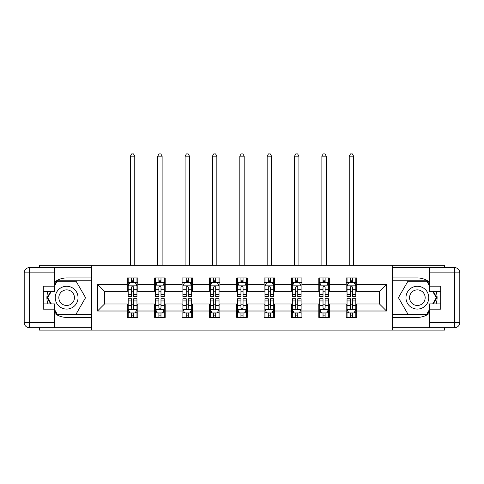 <?xml version="1.0" encoding="UTF-8"?>
<svg xmlns="http://www.w3.org/2000/svg" width="484" height="484" viewBox="0 0 484 484"><rect width="100%" height="100%" fill="white"/><g stroke="black" fill="none" stroke-linecap="round" stroke-linejoin="round"><path stroke-width="0.73" d="M39.458 327.753L39.458 330.118L444.542 330.118L444.542 327.753M444.542 267.604L444.542 265.238L392.288 265.238L392.288 330.118M392.288 265.238L39.458 265.238L39.458 267.604M91.712 330.118L91.712 265.238M356.69 284.35L356.69 277.949L346.163 277.949L346.163 284.35L329.332 284.35L329.332 277.949L318.811 277.949L318.811 284.35L301.974 284.35L301.974 277.949L291.453 277.949L291.453 284.35L274.616 284.35L274.616 277.949L264.095 277.949L264.095 284.35L247.263 284.35L247.263 277.949L236.737 277.949L236.737 284.35L219.905 284.35L219.905 277.949L209.384 277.949L209.384 284.35L192.547 284.35L192.547 277.949L182.026 277.949L182.026 284.35L165.189 284.35L165.189 277.949L154.668 277.949L154.668 284.35L137.837 284.35L137.837 277.949L127.31 277.949L127.31 284.35L97.502 284.35L97.502 311.006L104.514 303.988L127.31 303.988L127.31 317.407L137.837 317.407L137.837 303.988L154.668 303.988L154.668 317.407L165.189 317.407L165.189 303.988L182.026 303.988L182.026 317.407L192.547 317.407L192.547 303.988L209.384 303.988L209.384 317.407L219.905 317.407L219.905 303.988L236.737 303.988L236.737 317.407L247.263 317.407L247.263 303.988L264.095 303.988L264.095 317.407L274.616 317.407L274.616 303.988L291.453 303.988L291.453 317.407L301.974 317.407L301.974 303.988L318.811 303.988L318.811 317.407L329.332 317.407L329.332 303.988L346.163 303.988L346.163 317.407L356.69 317.407L356.69 303.988L379.486 303.988L379.486 291.362L356.69 291.362L356.69 284.35L386.498 284.35L386.498 311.006L356.69 311.006M346.163 311.006L329.332 311.006M318.811 311.006L301.974 311.006M291.453 311.006L274.616 311.006M264.095 311.006L247.263 311.006M236.737 311.006L219.905 311.006M209.384 311.006L192.547 311.006M182.026 311.006L165.189 311.006M154.668 311.006L137.837 311.006M127.31 311.006L97.502 311.006M346.163 284.35L346.163 291.362L329.332 291.362L329.332 284.35M318.811 284.35L318.811 291.362L301.974 291.362L301.974 284.35M291.453 284.35L291.453 291.362L274.616 291.362L274.616 284.35M264.095 284.35L264.095 291.362L247.263 291.362L247.263 284.35M236.737 284.35L236.737 291.362L219.905 291.362L219.905 284.35M209.384 284.35L209.384 291.362L192.547 291.362L192.547 284.35M182.026 284.35L182.026 291.362L165.189 291.362L165.189 284.35M154.668 284.35L154.668 291.362L137.837 291.362L137.837 284.35M127.31 284.35L127.31 291.362L104.514 291.362L97.502 284.35M104.514 291.362L104.514 303.988M386.498 311.006L379.486 303.988M379.486 291.362L386.498 284.35M127.31 282.335L128.187 282.335M131.521 282.335L133.626 282.335M136.96 282.335L137.837 282.335M127.31 291.187L128.187 291.187M131.521 291.187L133.626 291.187M136.96 291.187L137.837 291.187M127.31 304.164L128.187 304.164M131.521 304.164L133.626 304.164M136.96 304.164L137.837 304.164M127.31 313.021L128.187 313.021M131.521 313.021L133.626 313.021M136.96 313.021L137.837 313.021M154.668 304.164L155.546 304.164M158.879 304.164L160.984 304.164M164.312 304.164L165.189 304.164M154.668 313.021L155.546 313.021M158.879 313.021L160.984 313.021M164.312 313.021L165.189 313.021M154.668 282.335L155.546 282.335M158.879 282.335L160.984 282.335M164.312 282.335L165.189 282.335M154.668 291.187L155.546 291.187M158.879 291.187L160.984 291.187M164.312 291.187L165.189 291.187M182.026 304.164L182.904 304.164M186.237 304.164L188.337 304.164M191.67 304.164L192.547 304.164M182.026 313.021L182.904 313.021M186.237 313.021L188.337 313.021M191.67 313.021L192.547 313.021M182.026 282.335L182.904 282.335M186.237 282.335L188.337 282.335M191.67 282.335L192.547 282.335M182.026 291.187L182.904 291.187M186.237 291.187L188.337 291.187M191.67 291.187L192.547 291.187M209.384 304.164L210.262 304.164M213.589 304.164L215.695 304.164M219.028 304.164L219.905 304.164M209.384 313.021L210.262 313.021M213.589 313.021L215.695 313.021M219.028 313.021L219.905 313.021M209.384 282.335L210.262 282.335M213.589 282.335L215.695 282.335M219.028 282.335L219.905 282.335M209.384 291.187L210.262 291.187M213.589 291.187L215.695 291.187M219.028 291.187L219.905 291.187M236.737 304.164L237.614 304.164M240.947 304.164L243.053 304.164M246.386 304.164L247.263 304.164M236.737 313.021L237.614 313.021M240.947 313.021L243.053 313.021M246.386 313.021L247.263 313.021M236.737 282.335L237.614 282.335M240.947 282.335L243.053 282.335M246.386 282.335L247.263 282.335M236.737 291.187L237.614 291.187M240.947 291.187L243.053 291.187M246.386 291.187L247.263 291.187M264.095 304.164L264.972 304.164M268.305 304.164L270.411 304.164M273.738 304.164L274.616 304.164M264.095 313.021L264.972 313.021M268.305 313.021L270.411 313.021M273.738 313.021L274.616 313.021M264.095 282.335L264.972 282.335M268.305 282.335L270.411 282.335M273.738 282.335L274.616 282.335M264.095 291.187L264.972 291.187M268.305 291.187L270.411 291.187M273.738 291.187L274.616 291.187M291.453 304.164L292.33 304.164M295.663 304.164L297.763 304.164M301.096 304.164L301.974 304.164M291.453 313.021L292.33 313.021M295.663 313.021L297.763 313.021M301.096 313.021L301.974 313.021M291.453 282.335L292.33 282.335M295.663 282.335L297.763 282.335M301.096 282.335L301.974 282.335M291.453 291.187L292.33 291.187M295.663 291.187L297.763 291.187M301.096 291.187L301.974 291.187M318.811 304.164L319.688 304.164M323.016 304.164L325.121 304.164M328.454 304.164L329.332 304.164M318.811 313.021L319.688 313.021M323.016 313.021L325.121 313.021M328.454 313.021L329.332 313.021M318.811 282.335L319.688 282.335M323.016 282.335L325.121 282.335M328.454 282.335L329.332 282.335M318.811 291.187L319.688 291.187M323.016 291.187L325.121 291.187M328.454 291.187L329.332 291.187M346.163 304.164L347.04 304.164M350.374 304.164L352.479 304.164M355.813 304.164L356.69 304.164M346.163 313.021L347.04 313.021M350.374 313.021L352.479 313.021M355.813 313.021L356.69 313.021M346.163 282.335L347.04 282.335M350.374 282.335L352.479 282.335M355.813 282.335L356.69 282.335M346.163 291.187L347.04 291.187M350.374 291.187L352.479 291.187M355.813 291.187L356.69 291.187M133.626 280.23L131.521 280.23M136.96 294.429L133.626 294.429L133.626 296.625L136.96 296.625L136.96 285.929L135.205 282.42L129.942 282.42L128.187 285.929L128.187 296.625L131.521 296.625L131.521 294.429L128.187 294.429M128.187 285.929L128.187 277.949M136.96 285.929L136.96 277.949M131.521 282.42L131.521 277.949M133.626 277.949L133.626 282.42M133.626 294.429L133.626 287.242C132.925 285.893 132.223 285.893 131.521 287.242L131.521 294.429M134.764 265.238L134.764 156.163L130.384 156.163L130.384 265.238M130.384 156.163L131.696 153.882L133.451 153.882L134.764 156.163M131.521 315.126L133.626 315.126M128.187 300.927L131.521 300.927L131.521 298.731L128.187 298.731L128.187 309.427L129.942 312.936L135.205 312.936L136.96 309.427L136.96 298.731L133.626 298.731L133.626 300.927L136.96 300.927M136.96 309.427L136.96 317.407M128.187 309.427L128.187 317.407M133.626 312.936L133.626 317.407M131.521 317.407L131.521 312.936M131.521 300.927L131.521 308.114C132.223 309.464 132.925 309.464 133.626 308.114L133.626 300.927M72.34 287.805A11.398 11.398 0 0 0 56.767 291.979A11.398 11.398 0 0 0 60.936 307.552A11.398 11.398 0 0 0 76.508 303.377A11.398 11.398 0 0 0 72.34 287.805M70.537 290.92A7.804 7.804 0 0 0 59.877 293.776A7.804 7.804 0 0 0 62.739 304.436A7.804 7.804 0 0 0 73.399 301.58A7.804 7.804 0 0 0 70.537 290.92M54.535 285.844L57.172 281.283L76.103 281.283L85.571 297.678L76.103 314.074L57.172 314.074L54.535 309.512M51.298 303.904L47.704 297.678L51.298 291.453M423.064 287.805A11.398 11.398 0 0 0 407.492 291.979A11.398 11.398 0 0 0 411.66 307.552A11.398 11.398 0 0 0 427.233 303.377A11.398 11.398 0 0 0 423.064 287.805M421.261 290.92A7.804 7.804 0 0 0 410.601 293.776A7.804 7.804 0 0 0 413.463 304.436A7.804 7.804 0 0 0 424.123 301.58A7.804 7.804 0 0 0 421.261 290.92M429.465 309.512L426.827 314.074L407.897 314.074L398.429 297.678L407.897 281.283L426.827 281.283L429.465 285.844M432.702 291.453L436.296 297.678L432.702 303.904M54.535 313.257A19.729 19.729 0 0 0 66.635 317.407L91.537 317.407L91.537 327.753L29.463 327.753A5.263 5.263 0 0 1 24.2 322.489L24.2 272.861A5.263 5.263 0 0 1 29.463 267.604L54.535 267.604L54.535 291.453L43.312 291.453M54.535 267.604L91.537 267.604L91.537 277.949L66.635 277.949A19.729 19.729 0 0 0 54.535 282.093M47.916 291.453A19.729 19.729 0 0 0 47.916 303.904M91.537 317.407L91.537 277.949M43.312 303.904L54.535 303.904L54.535 327.753M54.535 286.189L43.312 286.189L43.312 309.161L54.535 309.161M91.537 280.756L56.87 280.756L54.535 284.792M54.535 310.565L56.87 314.6L91.537 314.6M50.693 291.453L47.099 297.678L50.693 303.904M429.465 282.093A19.729 19.729 0 0 0 417.365 277.949L392.464 277.949L392.464 267.604L454.536 267.604A5.263 5.263 0 0 1 459.8 272.861L459.8 322.489A5.263 5.263 0 0 1 454.536 327.753L429.465 327.753L429.465 303.904L440.688 303.904M429.465 327.753L392.464 327.753L392.464 317.407L417.365 317.407A19.729 19.729 0 0 0 429.465 313.257M436.084 303.904A19.729 19.729 0 0 0 436.084 291.453M392.464 277.949L392.464 317.407M440.688 291.453L429.465 291.453L429.465 267.604M429.465 309.161L440.688 309.161L440.688 286.189L429.465 286.189M392.464 314.6L427.13 314.6L429.465 310.565M429.465 284.792L427.13 280.756L392.464 280.756M433.307 303.904L436.901 297.678L433.307 291.453M160.984 280.23L158.879 280.23M164.312 294.429L160.984 294.429L160.984 296.625L164.312 296.625L164.312 285.929L162.563 282.42L157.3 282.42L155.546 285.929L155.546 296.625L158.879 296.625L158.879 294.429L155.546 294.429M155.546 285.929L155.546 277.949M164.312 285.929L164.312 277.949M158.879 282.42L158.879 277.949M160.984 277.949L160.984 282.42M160.984 294.429L160.984 287.242C160.283 285.893 159.581 285.893 158.879 287.242L158.879 294.429M162.122 265.238L162.122 156.163L157.736 156.163L157.736 265.238M157.736 156.163L159.054 153.882L160.809 153.882L162.122 156.163M188.337 280.23L186.237 280.23M191.67 294.429L188.337 294.429L188.337 296.625L191.67 296.625L191.67 285.929L189.916 282.42L184.658 282.42L182.904 285.929L182.904 296.625L186.237 296.625L186.237 294.429L182.904 294.429M182.904 285.929L182.904 277.949M191.67 285.929L191.67 277.949M186.237 282.42L186.237 277.949M188.337 277.949L188.337 282.42M188.337 294.429L188.337 287.242C187.641 285.893 186.939 285.893 186.237 287.242L186.237 294.429M189.48 265.238L189.48 156.163L185.094 156.163L185.094 265.238M185.094 156.163L186.413 153.882L188.161 153.882L189.48 156.163M158.879 315.126L160.984 315.126M155.546 300.927L158.879 300.927L158.879 298.731L155.546 298.731L155.546 309.427L157.3 312.936L162.563 312.936L164.312 309.427L164.312 298.731L160.984 298.731L160.984 300.927L164.312 300.927M164.312 309.427L164.312 317.407M155.546 309.427L155.546 317.407M160.984 312.936L160.984 317.407M158.879 317.407L158.879 312.936M158.879 300.927L158.879 308.114C159.581 309.464 160.283 309.464 160.984 308.114L160.984 300.927M186.237 315.126L188.337 315.126M182.904 300.927L186.237 300.927L186.237 298.731L182.904 298.731L182.904 309.427L184.658 312.936L189.916 312.936L191.67 309.427L191.67 298.731L188.337 298.731L188.337 300.927L191.67 300.927M191.67 309.427L191.67 317.407M182.904 309.427L182.904 317.407M188.337 312.936L188.337 317.407M186.237 317.407L186.237 312.936M186.237 300.927L186.237 308.114C186.933 309.464 187.635 309.464 188.337 308.114L188.337 300.927M215.695 280.23L213.589 280.23M219.028 294.429L215.695 294.429L215.695 296.625L219.028 296.625L219.028 285.929L217.274 282.42L212.01 282.42L210.262 285.929L210.262 296.625L213.589 296.625L213.589 294.429L210.262 294.429M210.262 285.929L210.262 277.949M219.028 285.929L219.028 277.949M213.589 282.42L213.589 277.949M215.695 277.949L215.695 282.42M215.695 294.429L215.695 287.242C214.993 285.893 214.291 285.893 213.589 287.242L213.589 294.429M216.838 265.238L216.838 156.163L212.452 156.163L212.452 265.238M212.452 156.163L213.765 153.882L215.519 153.882L216.838 156.163M243.053 280.23L240.947 280.23M246.386 294.429L243.053 294.429L243.053 296.625L246.386 296.625L246.386 285.929L244.632 282.42L239.368 282.42L237.614 285.929L237.614 296.625L240.947 296.625L240.947 294.429L237.614 294.429M237.614 285.929L237.614 277.949M246.386 285.929L246.386 277.949M240.947 282.42L240.947 277.949M243.053 277.949L243.053 282.42M243.053 294.429L243.053 287.242C242.351 285.893 241.649 285.893 240.947 287.242L240.947 294.429M244.19 265.238L244.19 156.163L239.81 156.163L239.81 265.238M239.81 156.163L241.123 153.882L242.877 153.882L244.19 156.163M270.411 280.23L268.305 280.23M273.738 294.429L270.411 294.429L270.411 296.625L273.738 296.625L273.738 285.929L271.99 282.42L266.726 282.42L264.972 285.929L264.972 296.625L268.305 296.625L268.305 294.429L264.972 294.429M264.972 285.929L264.972 277.949M273.738 285.929L273.738 277.949M268.305 282.42L268.305 277.949M270.411 277.949L270.411 282.42M270.411 294.429L270.411 287.242C269.709 285.893 269.007 285.893 268.305 287.242L268.305 294.429M271.548 265.238L271.548 156.163L267.162 156.163L267.162 265.238M267.162 156.163L268.481 153.882L270.235 153.882L271.548 156.163M213.589 315.126L215.695 315.126M210.262 300.927L213.589 300.927L213.589 298.731L210.262 298.731L210.262 309.427L212.01 312.936L217.274 312.936L219.028 309.427L219.028 298.731L215.695 298.731L215.695 300.927L219.028 300.927M219.028 309.427L219.028 317.407M210.262 309.427L210.262 317.407M215.695 312.936L215.695 317.407M213.589 317.407L213.589 312.936M213.589 300.927L213.589 308.114C214.291 309.464 214.993 309.464 215.695 308.114L215.695 300.927M240.947 315.126L243.053 315.126M237.614 300.927L240.947 300.927L240.947 298.731L237.614 298.731L237.614 309.427L239.368 312.936L244.632 312.936L246.386 309.427L246.386 298.731L243.053 298.731L243.053 300.927L246.386 300.927M246.386 309.427L246.386 317.407M237.614 309.427L237.614 317.407M243.053 312.936L243.053 317.407M240.947 317.407L240.947 312.936M240.947 300.927L240.947 308.114C241.649 309.464 242.351 309.464 243.053 308.114L243.053 300.927M268.305 315.126L270.411 315.126M264.972 300.927L268.305 300.927L268.305 298.731L264.972 298.731L264.972 309.427L266.726 312.936L271.99 312.936L273.738 309.427L273.738 298.731L270.411 298.731L270.411 300.927L273.738 300.927M273.738 309.427L273.738 317.407M264.972 309.427L264.972 317.407M270.411 312.936L270.411 317.407M268.305 317.407L268.305 312.936M268.305 300.927L268.305 308.114C269.007 309.464 269.709 309.464 270.411 308.114L270.411 300.927M297.763 280.23L295.663 280.23M301.096 294.429L297.763 294.429L297.763 296.625L301.096 296.625L301.096 285.929L299.342 282.42L294.084 282.42L292.33 285.929L292.33 296.625L295.663 296.625L295.663 294.429L292.33 294.429M292.33 285.929L292.33 277.949M301.096 285.929L301.096 277.949M295.663 282.42L295.663 277.949M297.763 277.949L297.763 282.42M297.763 294.429L297.763 287.242C297.067 285.893 296.365 285.893 295.663 287.242L295.663 294.429M298.906 265.238L298.906 156.163L294.52 156.163L294.52 265.238M294.52 156.163L295.839 153.882L297.587 153.882L298.906 156.163M295.663 315.126L297.763 315.126M292.33 300.927L295.663 300.927L295.663 298.731L292.33 298.731L292.33 309.427L294.084 312.936L299.342 312.936L301.096 309.427L301.096 298.731L297.763 298.731L297.763 300.927L301.096 300.927M301.096 309.427L301.096 317.407M292.33 309.427L292.33 317.407M297.763 312.936L297.763 317.407M295.663 317.407L295.663 312.936M295.663 300.927L295.663 308.114C296.359 309.464 297.061 309.464 297.763 308.114L297.763 300.927M325.121 280.23L323.016 280.23M328.454 294.429L325.121 294.429L325.121 296.625L328.454 296.625L328.454 285.929L326.7 282.42L321.436 282.42L319.688 285.929L319.688 296.625L323.016 296.625L323.016 294.429L319.688 294.429M319.688 285.929L319.688 277.949M328.454 285.929L328.454 277.949M323.016 282.42L323.016 277.949M325.121 277.949L325.121 282.42M325.121 294.429L325.121 287.242C324.419 285.893 323.717 285.893 323.016 287.242L323.016 294.429M326.264 265.238L326.264 156.163L321.878 156.163L321.878 265.238M321.878 156.163L323.191 153.882L324.945 153.882L326.264 156.163M323.016 315.126L325.121 315.126M319.688 300.927L323.016 300.927L323.016 298.731L319.688 298.731L319.688 309.427L321.436 312.936L326.7 312.936L328.454 309.427L328.454 298.731L325.121 298.731L325.121 300.927L328.454 300.927M328.454 309.427L328.454 317.407M319.688 309.427L319.688 317.407M325.121 312.936L325.121 317.407M323.016 317.407L323.016 312.936M323.016 300.927L323.016 308.114C323.717 309.464 324.419 309.464 325.121 308.114L325.121 300.927M352.479 280.23L350.374 280.23M355.813 294.429L352.479 294.429L352.479 296.625L355.813 296.625L355.813 285.929L354.058 282.42L348.795 282.42L347.04 285.929L347.04 296.625L350.374 296.625L350.374 294.429L347.04 294.429M347.04 285.929L347.04 277.949M355.813 285.929L355.813 277.949M350.374 282.42L350.374 277.949M352.479 277.949L352.479 282.42M352.479 294.429L352.479 287.242C351.777 285.893 351.075 285.893 350.374 287.242L350.374 294.429M353.616 265.238L353.616 156.163L349.236 156.163L349.236 265.238M349.236 156.163L350.549 153.882L352.304 153.882L353.616 156.163M350.374 315.126L352.479 315.126M347.04 300.927L350.374 300.927L350.374 298.731L347.04 298.731L347.04 309.427L348.795 312.936L354.058 312.936L355.813 309.427L355.813 298.731L352.479 298.731L352.479 300.927L355.813 300.927M355.813 309.427L355.813 317.407M347.04 309.427L347.04 317.407M352.479 312.936L352.479 317.407M350.374 317.407L350.374 312.936M350.374 300.927L350.374 308.114C351.075 309.464 351.777 309.464 352.479 308.114L352.479 300.927M136.911 285.838L128.236 285.838M128.187 282.632L129.839 282.632M135.308 282.632L136.96 282.632M131.521 289.728L128.187 289.728M136.96 289.728L133.626 289.728M133.626 281.343L131.521 281.343M128.236 309.512L136.911 309.512M136.96 312.724L135.308 312.724M129.839 312.724L128.187 312.724M133.626 305.628L136.96 305.628M128.187 305.628L131.521 305.628M131.521 314.007L133.626 314.007M54.535 272.861L29.463 272.861L29.463 322.489L54.535 322.489M24.2 272.861L29.463 272.861L29.463 267.604M29.463 327.753L29.463 322.489L24.2 322.489M429.465 322.489L454.536 322.489L454.536 272.861L429.465 272.861M459.8 322.489L454.536 322.489L454.536 327.753M454.536 267.604L454.536 272.861L459.8 272.861M164.27 285.838L155.588 285.838M155.546 282.632L157.197 282.632M162.666 282.632L164.312 282.632M158.879 289.728L155.546 289.728M164.312 289.728L160.984 289.728M160.984 281.343L158.879 281.343M191.628 285.838L182.946 285.838M182.904 282.632L184.549 282.632M190.024 282.632L191.67 282.632M186.237 289.728L182.904 289.728M191.67 289.728L188.337 289.728M188.337 281.343L186.237 281.343M155.588 309.512L164.27 309.512M164.312 312.724L162.666 312.724M157.197 312.724L155.546 312.724M160.984 305.628L164.312 305.628M155.546 305.628L158.879 305.628M158.879 314.007L160.984 314.007M182.946 309.512L191.628 309.512M191.67 312.724L190.024 312.724M184.549 312.724L182.904 312.724M188.337 305.628L191.67 305.628M182.904 305.628L186.237 305.628M186.237 314.007L188.337 314.007M218.986 285.838L210.304 285.838M210.262 282.632L211.907 282.632M217.376 282.632L219.028 282.632M213.589 289.728L210.262 289.728M219.028 289.728L215.695 289.728M215.695 281.343L213.589 281.343M246.338 285.838L237.662 285.838M237.614 282.632L239.265 282.632M244.735 282.632L246.386 282.632M240.947 289.728L237.614 289.728M246.386 289.728L243.053 289.728M243.053 281.343L240.947 281.343M273.696 285.838L265.014 285.838M264.972 282.632L266.623 282.632M272.093 282.632L273.738 282.632M268.305 289.728L264.972 289.728M273.738 289.728L270.411 289.728M270.411 281.343L268.305 281.343M210.304 309.512L218.986 309.512M219.028 312.724L217.376 312.724M211.907 312.724L210.262 312.724M215.695 305.628L219.028 305.628M210.262 305.628L213.589 305.628M213.589 314.007L215.695 314.007M237.662 309.512L246.338 309.512M246.386 312.724L244.735 312.724M239.265 312.724L237.614 312.724M243.053 305.628L246.386 305.628M237.614 305.628L240.947 305.628M240.947 314.007L243.053 314.007M265.014 309.512L273.696 309.512M273.738 312.724L272.093 312.724M266.623 312.724L264.972 312.724M270.411 305.628L273.738 305.628M264.972 305.628L268.305 305.628M268.305 314.007L270.411 314.007M301.054 285.838L292.372 285.838M292.33 282.632L293.976 282.632M299.451 282.632L301.096 282.632M295.663 289.728L292.33 289.728M301.096 289.728L297.763 289.728M297.763 281.343L295.663 281.343M292.372 309.512L301.054 309.512M301.096 312.724L299.451 312.724M293.976 312.724L292.33 312.724M297.763 305.628L301.096 305.628M292.33 305.628L295.663 305.628M295.663 314.007L297.763 314.007M328.412 285.838L319.73 285.838M319.688 282.632L321.334 282.632M326.803 282.632L328.454 282.632M323.016 289.728L319.688 289.728M328.454 289.728L325.121 289.728M325.121 281.343L323.016 281.343M319.73 309.512L328.412 309.512M328.454 312.724L326.803 312.724M321.334 312.724L319.688 312.724M325.121 305.628L328.454 305.628M319.688 305.628L323.016 305.628M323.016 314.007L325.121 314.007M355.764 285.838L347.089 285.838M347.04 282.632L348.692 282.632M354.161 282.632L355.813 282.632M350.374 289.728L347.04 289.728M355.813 289.728L352.479 289.728M352.479 281.343L350.374 281.343M347.089 309.512L355.764 309.512M355.813 312.724L354.161 312.724M348.692 312.724L347.04 312.724M352.479 305.628L355.813 305.628M347.04 305.628L350.374 305.628M350.374 314.007L352.479 314.007"/></g></svg>
